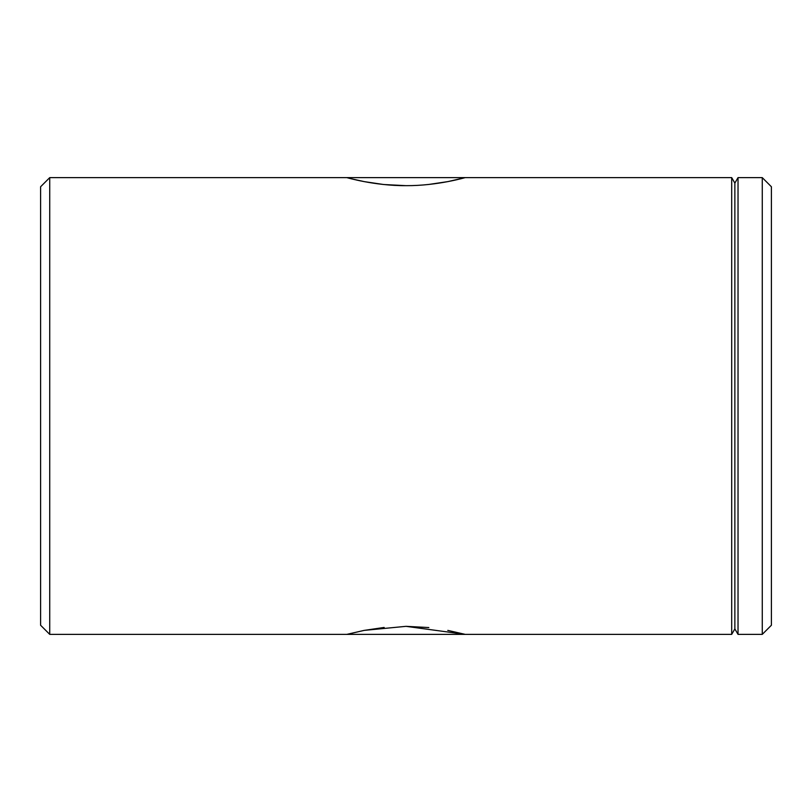 <?xml version="1.0" encoding="UTF-8"?>
<svg xmlns="http://www.w3.org/2000/svg" width="812" height="812" viewBox="0 0 812 812"><rect width="100%" height="100%" fill="white"/><g stroke="black" fill="none" stroke-linecap="round" stroke-linejoin="round"><path stroke-width="1.22" d="M448.011 181.573L465.195 177.625C465.905 177.361 437.729 185.857 406.03 185.664C374.291 185.867 346.054 177.351 346.805 177.625L351.312 178.782M346.805 634.375L364.162 630.386L406.02 626.336L465.195 634.375L447.798 630.386M428.827 627.554L406.03 626.336M384.167 627.453L363.969 630.427M762.265 177.625L771.4 186.76L771.4 625.24L762.265 634.375L762.265 177.625L738.027 177.625L738.027 634.375L762.265 634.375M49.735 634.375L40.6 625.24L40.6 186.76L49.735 177.625L49.735 634.375L731.693 634.375L731.693 177.625L49.735 177.625M731.693 177.625L734.86 183.106L734.86 628.894L738.027 634.375M351.505 178.833L364.152 181.604M364.263 181.634L383.315 184.466M384.147 184.547L406.03 185.664M427.488 184.588L428.716 184.456M428.898 184.436L447.848 181.614M734.86 628.894L731.693 634.375M734.86 183.106L738.027 177.625"/></g></svg>
